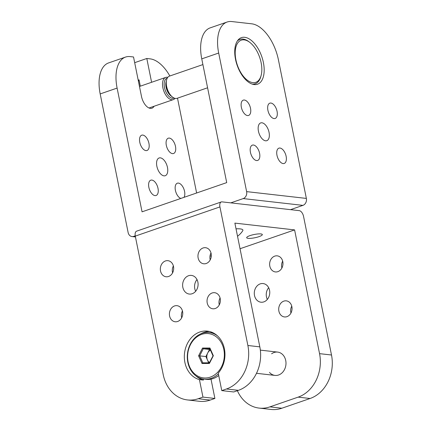 <?xml version="1.0" encoding="UTF-8"?>
<svg xmlns="http://www.w3.org/2000/svg" width="431" height="431" viewBox="0 0 431 431"><rect width="100%" height="100%" fill="white"/><g stroke="black" fill="none" stroke-linecap="round" stroke-linejoin="round"><path stroke-width="0.65" d="M259.009 236.646A7.979 1.659 -11.4 0 1 251.041 238.316A7.979 1.659 -11.4 0 1 246.677 237.707A7.979 1.659 -11.4 0 1 254.166 234.507A7.979 1.659 -11.4 0 1 262.317 234.556A7.979 1.659 -11.4 0 1 259.009 236.646M221.281 201.945L136.632 231.156A5.63 2.985 71 0 0 135.286 236.118L219.934 206.907A5.63 2.985 -109 0 1 221.281 201.945A5.63 2.985 -109 0 1 222.03 201.87L299.276 210.651A5.63 2.985 -109 0 1 303.553 216.416L331.498 355.004L319.549 353.646A35.197 28.936 96.5 0 1 298.139 397.134L269.925 406.869A35.197 28.936 96.5 0 1 259.144 408.092A35.197 28.936 96.5 0 1 237.373 390.696M187.469 399.941L199.413 401.299A35.197 28.936 -83.5 0 0 210.199 400.076L198.249 398.718A35.197 28.936 96.5 0 1 187.469 399.941A35.197 28.936 96.5 0 1 163.23 374.706L135.286 236.118M198.249 398.718L202.953 397.096L199.429 379.619A24.637 20.257 96.5 0 1 184.727 351.825A24.637 20.257 96.5 0 1 207.43 331.121A24.637 20.257 96.5 0 1 224.072 347.359A24.637 20.257 96.5 0 1 218.242 373.127L221.766 390.605L226.469 388.983L238.413 390.341A35.197 28.936 -83.5 0 0 259.823 346.858L234.873 223.113L294.599 229.906L319.549 353.646M219.934 206.907L247.879 345.495A35.197 28.936 96.5 0 1 226.469 388.983M220.193 298.5A8.097 6.654 96.5 0 1 212.79 308.785A8.097 6.654 96.5 0 1 207.09 299.987A8.097 6.654 96.5 0 1 214.616 292.697A8.097 6.654 96.5 0 1 220.193 298.5M182.572 311.484A8.097 6.654 96.5 0 1 175.169 321.763A8.097 6.654 96.5 0 1 169.469 312.971A8.097 6.654 96.5 0 1 176.996 305.676A8.097 6.654 96.5 0 1 182.572 311.484M211.12 253.503A8.097 6.654 96.5 0 1 203.718 263.788A8.097 6.654 96.5 0 1 198.018 254.99A8.097 6.654 96.5 0 1 205.544 247.701A8.097 6.654 96.5 0 1 211.12 253.503M173.499 266.487A8.097 6.654 96.5 0 1 166.097 276.767A8.097 6.654 96.5 0 1 160.397 267.974A8.097 6.654 96.5 0 1 167.923 260.68A8.097 6.654 96.5 0 1 173.499 266.487M197.883 282.138A9.385 7.715 96.5 0 1 189.295 294.055A9.385 7.715 96.5 0 1 182.69 283.862A9.385 7.715 96.5 0 1 191.418 275.404A9.385 7.715 96.5 0 1 197.883 282.138M259.144 408.092L271.088 409.45A35.197 28.936 -83.5 0 0 281.869 408.227L310.083 398.492A35.197 28.936 -83.5 0 0 331.498 355.004M291.744 306.118A8.097 6.654 -83.5 0 0 290.957 313.019M282.671 261.121A8.097 6.654 -83.5 0 0 281.885 268.023M268.669 287.714A9.385 7.715 -83.5 0 0 267.339 299.41M203.2 379.032L203.41 380.072L199.429 379.619M211.007 379.145L214.897 398.454L202.953 397.096M294.599 229.906L240.04 248.735M210.667 258.869L210.037 259.085M269.553 290.284A9.385 7.715 96.5 0 1 260.97 302.206A9.385 7.715 96.5 0 1 254.36 292.008A9.385 7.715 96.5 0 1 263.088 283.555A9.385 7.715 96.5 0 1 269.553 290.284M282.795 261.655A8.097 6.654 96.5 0 1 275.387 271.934A8.097 6.654 96.5 0 1 269.693 263.142A8.097 6.654 96.5 0 1 277.219 255.847A8.097 6.654 96.5 0 1 282.795 261.655M291.868 306.651A8.097 6.654 96.5 0 1 284.46 316.936A8.097 6.654 96.5 0 1 278.765 308.138A8.097 6.654 96.5 0 1 286.292 300.849A8.097 6.654 96.5 0 1 291.868 306.651M271.611 353.786A11.734 9.644 96.5 0 1 277.645 352.095A11.734 9.644 96.5 0 1 285.904 364.841A11.734 9.644 96.5 0 1 274.994 375.412A11.734 9.644 96.5 0 1 269.494 372.406M221.766 390.605L233.71 391.962L238.413 390.341M196.994 279.563A9.385 7.715 -83.5 0 0 195.663 291.259M173.375 265.949A8.097 6.654 -83.5 0 0 172.589 272.855M210.996 252.97A8.097 6.654 -83.5 0 0 210.209 259.877M182.448 310.95A8.097 6.654 -83.5 0 0 181.661 317.852M220.069 297.966A8.097 6.654 -83.5 0 0 219.282 304.873M203.41 380.072A24.637 20.257 96.5 0 1 195.798 375.784M200.555 333.95A24.637 20.257 96.5 0 1 209.407 331.466M210.199 400.076L214.897 398.454M135.372 236.544L133.729 236.36A5.63 4.628 96.5 0 1 131.999 236.554A5.63 4.628 96.5 0 1 128.126 232.514L100.181 93.926L117.108 88.086A35.197 18.652 -109 0 1 125.534 57.075A35.197 18.652 -109 0 1 130.21 56.601L133.529 56.978L141.47 96.35A11.734 6.217 71 0 0 151.933 108.197A11.734 6.217 71 0 0 154.088 106.247M125.534 57.075L108.607 62.915A35.197 18.652 71 0 0 100.181 93.926M133.729 236.36L135.232 235.838M230.79 202.866L243.208 198.583L302.934 205.371A5.63 4.628 -83.5 0 0 306.36 198.416L246.629 191.623A5.63 4.628 96.5 0 1 243.208 198.583M246.629 191.623L218.684 53.035A35.197 18.652 -109 0 1 227.115 22.024A35.197 18.652 -109 0 1 231.792 21.55L251.699 23.813A35.197 18.652 -109 0 1 278.415 59.828L306.36 198.416M227.115 22.024L210.183 27.87A35.197 18.652 71 0 0 201.756 58.875L226.706 182.615L142.058 211.826L117.108 88.086M235.52 59.343A24.637 13.054 -109 0 1 241.419 37.637A24.637 13.054 -109 0 1 261.8 56.671A24.637 13.054 -109 0 1 257.496 84.217A24.637 13.054 -109 0 1 235.52 59.343M277.063 111.333A8.097 4.288 -109 0 1 275.123 118.46A8.097 4.288 -109 0 1 268.427 112.211A8.097 4.288 -109 0 1 269.844 103.16A8.097 4.288 -109 0 1 277.063 111.333M250.519 108.31A8.097 4.288 -109 0 1 248.579 115.443A8.097 4.288 -109 0 1 241.883 109.188A8.097 4.288 -109 0 1 243.299 100.137A8.097 4.288 -109 0 1 250.519 108.31M286.136 156.329A8.097 4.288 -109 0 1 284.196 163.462A8.097 4.288 -109 0 1 277.499 157.207A8.097 4.288 -109 0 1 278.916 148.156A8.097 4.288 -109 0 1 286.136 156.329M259.591 153.312A8.097 4.288 -109 0 1 257.652 160.44A8.097 4.288 -109 0 1 250.955 154.19A8.097 4.288 -109 0 1 252.372 145.134A8.097 4.288 -109 0 1 259.591 153.312M269.057 132.403A9.385 4.973 -109 0 1 266.811 140.673A9.385 4.973 -109 0 1 259.047 133.421A9.385 4.973 -109 0 1 260.685 122.927A9.385 4.973 -109 0 1 269.057 132.403M177.502 98.171L196.622 192.996M302.934 205.371L290.516 209.66M134.677 62.673L146.804 58.487L150.123 58.864A35.197 18.652 -109 0 1 169.841 75.991M167.476 167.454A9.385 4.973 -109 0 1 165.229 175.724A9.385 4.973 -109 0 1 157.466 168.473A9.385 4.973 -109 0 1 159.109 157.978A9.385 4.973 -109 0 1 167.476 167.454M158.01 188.358A8.097 4.288 -109 0 1 156.076 195.491A8.097 4.288 -109 0 1 149.379 189.236A8.097 4.288 -109 0 1 150.791 180.185A8.097 4.288 -109 0 1 158.01 188.358M180.826 198.449A8.097 4.288 -109 0 1 175.476 190.707A8.097 4.288 -109 0 1 177.335 183.207A8.097 4.288 -109 0 1 184.56 191.38A8.097 4.288 -109 0 1 183.994 197.355M148.937 143.361A8.097 4.288 -109 0 1 146.998 150.494A8.097 4.288 -109 0 1 140.307 144.24A8.097 4.288 -109 0 1 141.718 135.189A8.097 4.288 -109 0 1 148.937 143.361M175.482 146.384A8.097 4.288 -109 0 1 173.548 153.511A8.097 4.288 -109 0 1 166.851 147.262A8.097 4.288 -109 0 1 168.262 138.206A8.097 4.288 -109 0 1 175.482 146.384M138.2 80.144L139.041 79.854L140.317 86.178M146.804 58.487L151.599 82.283M237.524 236.253A20.99 20.99 0 0 0 242.723 230.784A15.252 3.173 168.6 0 0 236.948 228.796A15.252 3.173 168.6 0 0 236.026 228.834M209.919 348.011L209.811 348.647L212.962 355.747L213.34 355.726L209.919 348.011L202.554 348.038L203.26 348.787L210.183 349.493M213.07 355.774L209.321 362.897L209.396 363.468L213.34 355.726M202.554 348.038L198.605 355.78L205.916 356.534L209.498 349.498M198.605 355.78L202.026 363.495L202.759 362.832L209.358 362.81L202.759 362.832M206.729 333.508A22.293 18.328 96.5 0 1 221.502 366.813A22.293 18.328 96.5 0 1 189.688 366.937A22.293 18.328 96.5 0 1 206.729 333.508M208.696 362.81L205.916 356.534M210.457 350.107A7.041 5.786 -83.5 0 0 207.704 353.016A7.041 5.786 -83.5 0 0 207.467 360.041A7.041 5.786 -83.5 0 0 209.477 362.584M217.477 335.873A23.463 19.293 -83.5 0 0 209.288 332.517A23.463 19.293 -83.5 0 0 207.435 332.414A23.463 19.293 -83.5 0 0 187.366 354.772A23.463 19.293 -83.5 0 0 203.987 379.145L205.975 379.372A23.463 19.293 -83.5 0 0 218.716 375.482M213.991 333.292A23.463 19.293 -83.5 0 0 211.282 332.743L209.288 332.517M203.987 379.145A23.463 19.293 -83.5 0 0 218.377 373.796M166.614 79.827L166.339 80.888A10.559 5.598 71 0 0 171.716 96.474L172.589 97.142A11.734 6.217 -109 0 1 166.614 79.827A11.734 6.217 -109 0 1 167.088 78.474A11.734 6.217 -109 0 1 169.448 76.125L202.909 64.58M207.586 87.789L177.098 98.306A11.734 6.217 -109 0 1 172.589 97.142M254.796 47.722A22.293 11.815 -109 0 1 261.17 75.296A22.293 11.815 -109 0 1 245.282 78.42A22.293 11.815 -109 0 1 235.385 49.737A22.293 11.815 -109 0 1 249.818 42.394A22.293 11.815 -109 0 1 254.796 47.722M249.818 42.394L248.946 41.726A23.463 12.434 71 0 0 239.922 39.399A23.463 12.434 71 0 0 237.325 41.02M252.183 84.083A23.463 12.434 71 0 0 255.227 83.759A23.463 12.434 71 0 0 260.895 76.362L261.17 75.296M167.26 78.135A10.559 5.598 71 0 0 165.563 79.234A10.559 5.598 71 0 0 165.854 91.755A10.559 5.598 71 0 0 174.14 98.074M167.767 77.359A11.734 6.217 71 0 0 165.682 77.424A11.734 6.217 71 0 0 164.082 78.566A11.734 6.217 71 0 0 164.292 92.223A11.734 6.217 71 0 0 173.337 99.604A11.734 6.217 71 0 0 175.018 98.376M138.216 80.22A23.463 12.434 -109 0 1 139.299 81.147M259.823 346.858L247.879 345.495M281.869 408.227L269.925 406.869M298.139 397.134L310.083 398.492M201.756 58.875L218.684 53.035M202.785 362.832L199.677 355.823L203.26 348.787L209.859 348.76M202.026 363.495L209.396 363.468M171.269 96.108A9.385 4.973 -109 0 1 166.215 81.454M135.453 236.948L131.999 236.554M277.645 352.095L260.346 350.128M274.994 375.412L256.499 373.305M253.347 84.411L255.227 83.759M238.041 40.045L239.922 39.399M149.04 107.992L173.337 99.604M139.477 86.469L165.682 77.424M210.026 255.885A20.99 20.99 0 0 0 211.282 256.089"/></g></svg>
